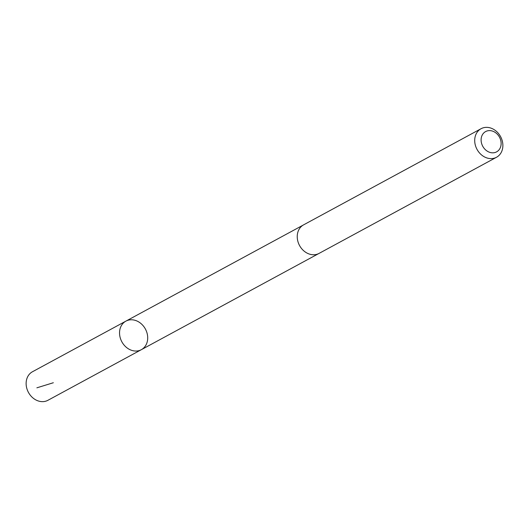 <?xml version="1.0" encoding="UTF-8"?>
<svg xmlns="http://www.w3.org/2000/svg" width="529" height="529" viewBox="0 0 529 529"><rect width="100%" height="100%" fill="white"/><g stroke="black" fill="none" stroke-linecap="round" stroke-linejoin="round"><path stroke-width="0.79" d="M119.865 336.272A16.227 13.39 -118.4 0 1 125.895 321.136A16.227 13.39 -118.4 0 1 145.396 329.025A16.227 13.39 -118.4 0 1 141.355 349.676A16.227 13.39 -118.4 0 1 119.865 336.272A16.227 13.39 -118.4 0 1 125.895 321.136L32.481 371.742A16.234 13.39 61.6 0 0 26.45 386.878A16.234 13.39 61.6 0 0 47.941 400.288L141.355 349.676A16.227 13.39 -118.4 0 1 119.865 336.272M481.059 128.712L303.58 224.865A16.234 13.39 61.6 0 0 299.54 245.516A16.234 13.39 61.6 0 0 319.04 253.411L496.519 157.258A16.234 13.39 61.6 0 0 502.55 142.122A16.234 13.39 61.6 0 0 481.059 128.712A16.234 13.39 61.6 0 0 477.013 149.363A16.234 13.39 61.6 0 0 496.519 157.258M500.903 141.111A11.545 9.529 61.6 0 0 484.366 132.415A11.545 9.529 61.6 0 0 488.088 151.644A11.545 9.529 61.6 0 0 500.903 141.111M53.336 382.745L36.871 387.823M303.262 225.05L125.895 321.136M318.723 253.576L141.355 349.676"/></g></svg>
